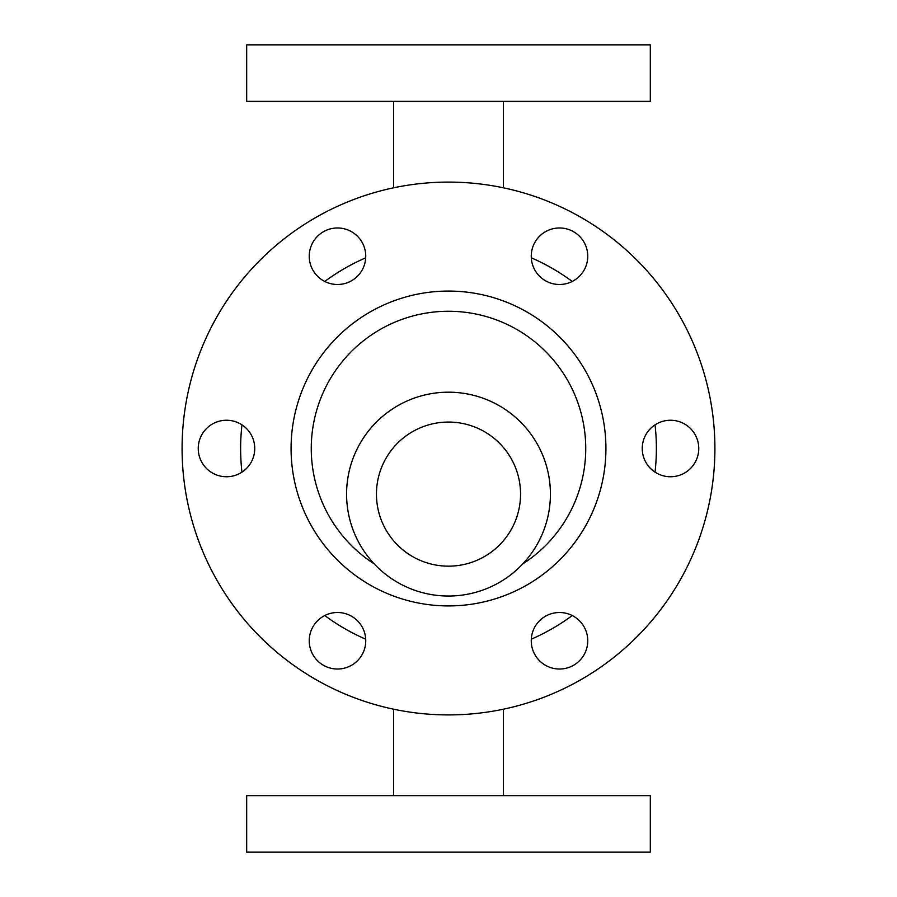 <?xml version="1.0" encoding="UTF-8"?>
<svg xmlns="http://www.w3.org/2000/svg" width="897" height="897" viewBox="0 0 897 897"><rect width="100%" height="100%" fill="white"/><g stroke="black" fill="none" stroke-linecap="round" stroke-linejoin="round"><path stroke-width="1.35" d="M531.293 257.82A207.88 207.88 0 0 1 572.241 281.456M655.034 424.864A207.88 207.88 0 0 1 655.034 472.136M572.241 615.544A207.88 207.88 0 0 1 531.293 639.18M365.707 639.18A207.88 207.88 0 0 1 324.759 615.544M241.966 472.136A207.88 207.88 0 0 1 241.966 424.864M324.759 281.456A207.88 207.88 0 0 1 365.707 257.82M650.325 101.361L246.675 101.361L246.675 44.85L650.325 44.85L650.325 101.361M448.5 795.639L650.325 795.639L650.325 852.15L246.675 852.15L246.675 795.639L448.5 795.639M448.5 182.091A266.409 266.409 0 0 1 679.22 581.704A266.409 266.409 0 0 1 217.78 581.704A266.409 266.409 0 0 1 448.5 182.091M531.248 640.761A28.256 28.256 0 0 1 573.632 616.295A28.256 28.256 0 0 1 573.632 665.238A28.256 28.256 0 0 1 531.248 640.761M531.248 256.239A28.256 28.256 0 0 1 573.632 231.762A28.256 28.256 0 0 1 573.632 280.705A28.256 28.256 0 0 1 531.248 256.239M198.237 448.5A28.256 28.256 0 0 1 240.62 424.034A28.256 28.256 0 0 1 240.62 472.966A28.256 28.256 0 0 1 198.237 448.5M309.241 640.761A28.256 28.256 0 0 1 351.624 616.295A28.256 28.256 0 0 1 351.624 665.238A28.256 28.256 0 0 1 309.241 640.761M642.252 448.5A28.256 28.256 0 0 1 684.635 424.034A28.256 28.256 0 0 1 684.635 472.966A28.256 28.256 0 0 1 642.252 448.5M309.241 256.239A28.256 28.256 0 0 1 351.624 231.762A28.256 28.256 0 0 1 351.624 280.705A28.256 28.256 0 0 1 309.241 256.239M374.217 563.899A137.241 137.241 0 0 1 448.5 311.259A137.241 137.241 0 0 1 522.783 563.899M448.5 392.191A101.922 101.922 0 0 1 536.765 545.073A101.922 101.922 0 0 1 360.235 545.073A101.922 101.922 0 0 1 448.5 392.191M448.5 422.061A72.052 72.052 0 0 1 510.898 530.138A72.052 72.052 0 0 1 386.102 530.138A72.052 72.052 0 0 1 448.5 422.061M291.077 448.5A157.424 157.424 0 0 1 527.212 312.167A157.424 157.424 0 0 1 527.212 584.833A157.424 157.424 0 0 1 291.077 448.5M393.604 101.361L393.604 187.809M503.396 101.361L503.396 187.809M503.396 795.639L503.396 709.191M393.604 795.639L393.604 709.191"/></g></svg>

